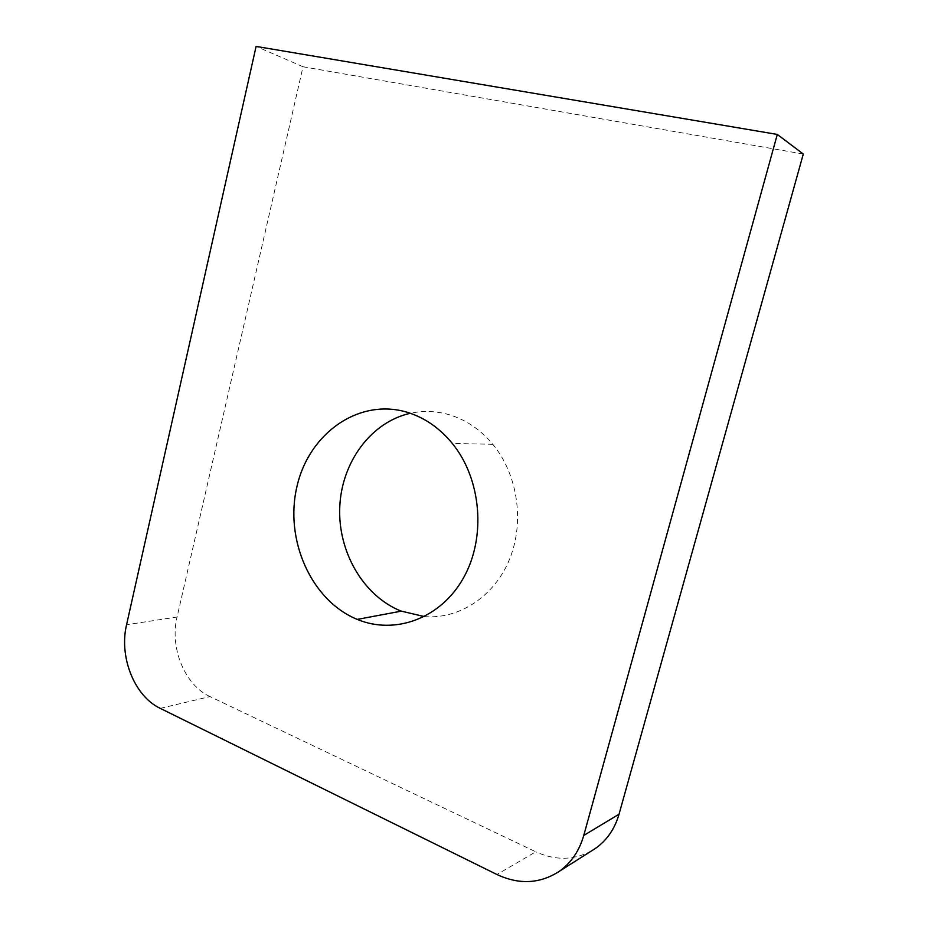 <?xml version="1.0" encoding="UTF-8"?>
<svg xmlns="http://www.w3.org/2000/svg" width="928" height="928" viewBox="0 0 928 928"><rect width="100%" height="100%" fill="white"/><g stroke="black" fill="none" stroke-linecap="round" stroke-linejoin="round"><path stroke-width="0.7" stroke-dasharray="4.64 3.48" d="M424.421 616.598C459.093 619.452 494.311 596.646 509.542 559.271C524.807 521.942 517.743 474.44 492.803 444.292C480.785 429.942 466.61 420.187 450.266 415.036C436.902 410.988 423.597 410.408 410.35 413.285M160.277 708.377L209.983 696.58L535.792 851.823L496.909 874.501M803.3 154.036L303.027 66.758L177.062 617.027L126.568 624.73M303.027 66.758L256.105 46.4M209.983 696.58C184.684 685.096 169.522 647.651 177.062 617.027M591.414 850.976C573.759 860.395 555.222 860.674 535.792 851.823M492.803 444.292L452.307 443.433"/><path stroke-width="1.39" d="M408.158 412.566C359.681 397.288 309.291 432.831 297.076 486.028C284.212 539.017 310.764 600.277 357.06 619.312L357.268 619.405C395.003 635.112 440.754 618.616 463.49 577.912C486.4 537.382 481.4 478.999 452.307 443.433C439.814 428.272 425.105 417.983 408.158 412.566M410.35 413.285C371.084 421.996 341.759 462.028 339.776 506.63C337.63 551.232 362.976 595.776 400.989 611.065L424.421 616.598M160.277 708.377L496.909 874.501C519.146 884.883 539.934 883.839 559.259 871.369C571.149 862.878 579.316 850.906 583.758 835.444L777.304 134.432L256.105 46.4L126.568 624.73C118.842 656.827 134.34 696.174 160.277 708.377M583.758 835.444L619.034 814.216L803.3 154.036L777.304 134.432M619.034 814.216C614.788 828.843 606.97 840.211 595.579 848.331L591.414 850.976M401.198 611.158L357.268 619.405M595.579 848.331L559.259 871.369"/></g></svg>
